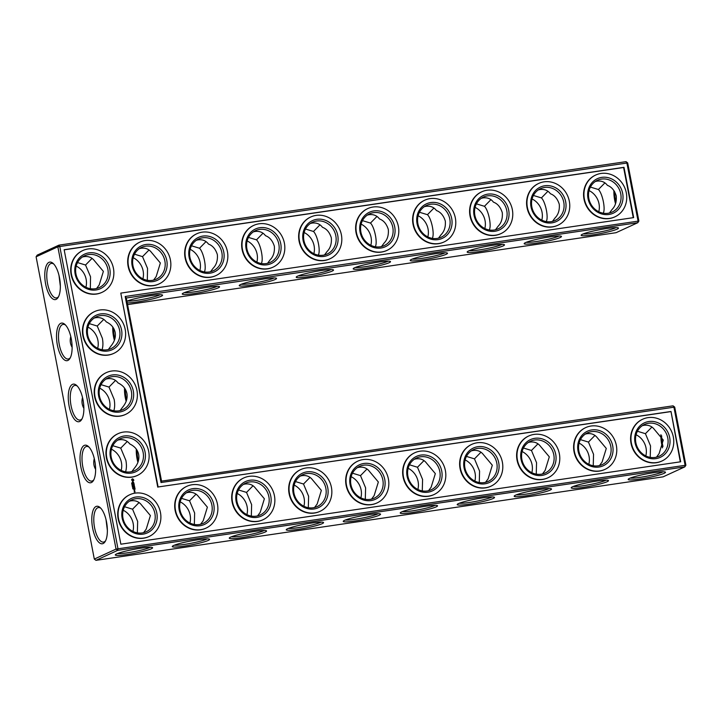 <?xml version="1.0" encoding="UTF-8"?>
<svg xmlns="http://www.w3.org/2000/svg" width="722" height="722" viewBox="0 0 722 722"><rect width="100%" height="100%" fill="white"/><g stroke="black" fill="none" stroke-linecap="round" stroke-linejoin="round"><path stroke-width="1.08" d="M598.791 211.754A17.499 16.028 65.3 0 0 589.062 190.581M604.919 182.874L598.412 189.516L590.406 187.079M598.412 189.516C602.464 193.397 605.767 209.245 603.204 213.189M609.449 212.999L612.066 209.479C615.324 206.176 616.714 201.646 616.254 195.888C614.539 190.4 611.597 186.899 607.428 185.374C604.874 181.989 601.408 180.581 597.031 181.132L595.316 181.502M616.019 227.601A17.499 1.823 -10.9 0 1 599.865 232.006A17.499 1.823 -10.9 0 1 583.232 233.919M613.908 190.536A17.454 6.778 -98.4 0 0 615.523 203.676M552.465 221.383L555.083 217.873C558.332 214.569 559.731 210.039 559.27 204.272C557.546 198.794 554.604 195.292 550.444 193.767C547.89 190.382 544.424 188.965 540.038 189.525L538.332 189.886M547.935 191.258L541.428 197.909C545.48 201.79 548.783 217.638 546.22 221.582M626.037 161.656L626.867 162.874L638.058 220.986L637.797 222.701L638.88 221.031L627.689 162.919L626.037 161.656L58.915 245.146L37.183 255.128L36.1 256.797L94.311 559.081L95.963 560.344L117.695 550.354L684.817 466.872L685.9 465.203L674.709 407.091L673.057 405.827L161.557 481.123L126.287 297.996L637.797 222.701L616.065 232.692L127.559 304.603M95.963 560.344L663.085 476.854L684.817 466.872L685.079 465.148L673.888 407.037L673.057 405.827M87.94 327.12A17.499 16.028 -114.7 0 1 97.903 340.351A17.499 16.028 -114.7 0 1 97.678 348.293M99.699 388.165A17.499 16.028 -114.7 0 1 109.654 401.396A17.499 16.028 -114.7 0 1 109.428 409.338M111.45 449.21A17.499 16.028 -114.7 0 1 121.413 462.441A17.499 16.028 -114.7 0 1 121.188 470.374M180.193 501.862A17.499 16.028 -114.7 0 1 190.148 515.093A17.499 16.028 -114.7 0 1 189.922 523.035M237.177 493.469A17.499 16.028 -114.7 0 1 247.132 506.7A17.499 16.028 -114.7 0 1 246.915 514.642M465.121 459.914A17.499 16.028 -114.7 0 1 475.076 473.145A17.499 16.028 -114.7 0 1 474.85 481.087M522.105 451.53A17.499 16.028 -114.7 0 1 532.069 464.76A17.499 16.028 -114.7 0 1 531.843 472.702M636.082 434.752A17.499 16.028 -114.7 0 1 646.037 447.983A17.499 16.028 -114.7 0 1 645.811 455.925M579.098 443.137A17.499 16.028 -114.7 0 1 589.053 456.367A17.499 16.028 -114.7 0 1 588.827 464.309M408.138 468.307A17.499 16.028 -114.7 0 1 418.092 481.538A17.499 16.028 -114.7 0 1 417.867 489.48M123.209 510.246A17.499 16.028 -114.7 0 1 133.164 523.477A17.499 16.028 -114.7 0 1 132.938 531.419M294.17 485.085A17.499 16.028 -114.7 0 1 304.124 498.315A17.499 16.028 -114.7 0 1 303.899 506.257M351.154 476.691A17.499 16.028 -114.7 0 1 361.108 489.922A17.499 16.028 -114.7 0 1 360.883 497.864M541.807 220.138A17.499 16.028 65.3 0 0 532.078 198.965M142.902 278.863A17.499 16.028 65.3 0 0 133.173 257.691M199.895 270.47A17.499 16.028 65.3 0 0 190.157 249.298M484.823 228.531A17.499 16.028 65.3 0 0 475.085 207.358M85.918 287.248A17.499 16.028 65.3 0 0 76.189 266.075M427.83 236.915A17.499 16.028 65.3 0 0 418.101 215.743M313.862 253.693A17.499 16.028 65.3 0 0 304.133 232.52M256.879 262.086A17.499 16.028 65.3 0 0 247.15 240.913M370.846 245.309A17.499 16.028 65.3 0 0 361.117 224.136M608.086 213.261A17.499 16.028 65.3 0 0 612.103 212.069A17.499 16.028 65.3 0 0 619.35 189.48A17.499 16.028 65.3 0 0 597.482 180.265A17.499 16.028 65.3 0 0 589.405 200.734A17.499 16.028 65.3 0 0 608.086 213.261M606.742 228.495A18.998 1.976 -10.9 0 1 618.321 227.908A18.998 1.976 -10.9 0 1 600.181 233.63A18.998 1.976 -10.9 0 1 581.21 235.056A18.998 1.976 -10.9 0 1 606.742 228.495M614.639 191.637A18.953 7.355 -98.4 0 0 615.965 202.304M551.094 221.654A17.499 16.028 65.3 0 0 555.119 220.463A17.499 16.028 65.3 0 0 562.366 197.864A17.499 16.028 65.3 0 0 540.498 188.659A17.499 16.028 65.3 0 0 532.412 209.118A17.499 16.028 65.3 0 0 551.094 221.654M541.428 197.909L533.414 195.463M559.027 235.995A17.499 1.823 -10.9 0 1 542.881 240.399A17.499 1.823 -10.9 0 1 526.248 242.303M378.797 262.05A18.998 1.976 -10.9 0 1 390.376 261.463A18.998 1.976 -10.9 0 1 372.236 267.185A18.998 1.976 -10.9 0 1 353.266 268.611A18.998 1.976 -10.9 0 1 378.797 262.05M321.813 270.443A18.998 1.976 -10.9 0 1 333.393 269.857A18.998 1.976 -10.9 0 1 315.252 275.569A18.998 1.976 -10.9 0 1 296.282 277.004A18.998 1.976 -10.9 0 1 321.813 270.443M264.83 278.827A18.998 1.976 -10.9 0 1 276.409 278.241A18.998 1.976 -10.9 0 1 258.259 283.963A18.998 1.976 -10.9 0 1 239.298 285.389A18.998 1.976 -10.9 0 1 264.83 278.827M207.846 287.221A18.998 1.976 -10.9 0 1 219.416 286.634A18.998 1.976 -10.9 0 1 201.276 292.347A18.998 1.976 -10.9 0 1 182.305 293.782A18.998 1.976 -10.9 0 1 207.846 287.221M126.91 301.209A18.998 1.976 -10.9 0 1 150.853 295.605A18.998 1.976 -10.9 0 1 162.432 295.018A18.998 1.976 -10.9 0 1 149.337 299.693A18.998 1.976 -10.9 0 1 127.225 302.879M549.758 236.888A18.998 1.976 -10.9 0 1 561.337 236.302A18.998 1.976 -10.9 0 1 543.188 242.014A18.998 1.976 -10.9 0 1 524.226 243.449A18.998 1.976 -10.9 0 1 549.758 236.888M492.774 245.272A18.998 1.976 -10.9 0 1 504.353 244.686A18.998 1.976 -10.9 0 1 486.204 250.408A18.998 1.976 -10.9 0 1 467.233 251.834A18.998 1.976 -10.9 0 1 492.774 245.272M435.79 253.666A18.998 1.976 -10.9 0 1 447.36 253.079A18.998 1.976 -10.9 0 1 429.22 258.792A18.998 1.976 -10.9 0 1 410.249 260.227A18.998 1.976 -10.9 0 1 435.79 253.666M114.843 338.925A18.998 7.373 81.6 0 1 113.498 328.104M126.603 399.961A18.998 7.373 81.6 0 1 125.249 389.14M138.353 461.006A18.998 7.373 81.6 0 1 137.009 450.185M662.986 446.476A18.953 7.355 81.6 0 1 661.659 435.799M140.889 548.169A18.998 1.976 -10.9 0 1 152.468 547.583A18.998 1.976 -10.9 0 1 134.328 553.296A18.998 1.976 -10.9 0 1 115.358 554.722A18.998 1.976 -10.9 0 1 140.889 548.169M197.873 539.776A18.998 1.976 -10.9 0 1 209.452 539.19A18.998 1.976 -10.9 0 1 191.312 544.911A18.998 1.976 -10.9 0 1 172.341 546.337A18.998 1.976 -10.9 0 1 197.873 539.776M254.866 531.392A18.998 1.976 -10.9 0 1 266.436 530.805A18.998 1.976 -10.9 0 1 248.296 536.518A18.998 1.976 -10.9 0 1 229.325 537.944A18.998 1.976 -10.9 0 1 254.866 531.392M311.85 522.999A18.998 1.976 -10.9 0 1 323.429 522.412A18.998 1.976 -10.9 0 1 305.28 528.134A18.998 1.976 -10.9 0 1 286.318 529.56A18.998 1.976 -10.9 0 1 311.85 522.999M368.834 514.615A18.998 1.976 -10.9 0 1 380.413 514.028A18.998 1.976 -10.9 0 1 362.273 519.741A18.998 1.976 -10.9 0 1 343.302 521.167A18.998 1.976 -10.9 0 1 368.834 514.615M425.818 506.221A18.998 1.976 -10.9 0 1 437.397 505.635A18.998 1.976 -10.9 0 1 419.256 511.356A18.998 1.976 -10.9 0 1 400.286 512.782A18.998 1.976 -10.9 0 1 425.818 506.221M482.801 497.837A18.998 1.976 -10.9 0 1 494.38 497.25A18.998 1.976 -10.9 0 1 476.24 502.963A18.998 1.976 -10.9 0 1 457.27 504.389A18.998 1.976 -10.9 0 1 482.801 497.837M539.794 489.444A18.998 1.976 -10.9 0 1 551.364 488.857A18.998 1.976 -10.9 0 1 533.224 494.579A18.998 1.976 -10.9 0 1 514.254 496.005A18.998 1.976 -10.9 0 1 539.794 489.444M596.778 481.06A18.998 1.976 -10.9 0 1 608.357 480.473A18.998 1.976 -10.9 0 1 590.208 486.186A18.998 1.976 -10.9 0 1 571.246 487.612A18.998 1.976 -10.9 0 1 596.778 481.06M653.762 472.666A18.998 1.976 -10.9 0 1 665.341 472.08A18.998 1.976 -10.9 0 1 647.201 477.802A18.998 1.976 -10.9 0 1 628.23 479.227A18.998 1.976 -10.9 0 1 653.762 472.666M36.1 256.797L57.832 246.807L116.043 549.09L94.311 559.081M59.484 277.681A18.953 7.355 -98.4 0 0 53.121 263.404A18.953 7.355 -98.4 0 0 45.278 281.932A18.953 7.355 -98.4 0 0 58.13 297.41A18.953 7.355 -98.4 0 0 59.484 277.681M71.252 338.708A18.998 7.373 81.6 0 1 69.899 358.5A18.998 7.373 81.6 0 1 57.02 342.977A18.998 7.373 81.6 0 1 64.881 324.404A18.998 7.373 81.6 0 1 71.252 338.708M83.012 399.753A18.998 7.373 81.6 0 1 81.658 419.536A18.998 7.373 81.6 0 1 68.77 404.022A18.998 7.373 81.6 0 1 76.64 385.44A18.998 7.373 81.6 0 1 83.012 399.753M94.763 460.798A18.998 7.373 81.6 0 1 93.409 480.581A18.998 7.373 81.6 0 1 80.53 465.058A18.998 7.373 81.6 0 1 88.391 446.485A18.998 7.373 81.6 0 1 94.763 460.798M106.504 521.844A18.953 7.355 81.6 0 1 105.15 541.581A18.953 7.355 81.6 0 1 92.299 526.103A18.953 7.355 81.6 0 1 100.141 507.575A18.953 7.355 81.6 0 1 106.504 521.844M102.073 349.728C103.093 346.533 103.192 342.724 102.371 338.293L97.244 326.037L89.284 323.618M70.774 336.497C69.736 340.396 70.178 343.997 72.119 347.318M113.823 410.773C114.843 407.578 114.942 403.769 114.13 399.338L109.004 387.082L101.044 384.664M82.525 397.533C81.487 401.432 81.938 405.042 83.878 408.354M125.583 471.818C126.603 468.623 126.702 464.806 125.881 460.383L120.755 448.118L112.794 445.709M94.284 458.578C93.246 462.477 93.689 466.087 95.629 469.399M194.344 524.47L194.642 513.026L189.543 500.797L181.538 498.361M251.328 516.086L251.626 504.642L246.536 492.413L238.522 489.967M479.273 482.531L479.57 471.078L474.48 458.858L466.466 456.412M536.256 474.137L536.554 462.694L531.464 450.465L523.45 448.028M650.224 457.36L650.531 445.916L645.432 433.687L637.427 431.251M593.24 465.753L593.547 454.3L588.448 442.081L580.434 439.635M422.28 490.915L422.587 479.471L417.487 467.242L409.482 464.806M137.351 532.863L137.658 521.419L132.559 509.191L124.554 506.745M107.361 530.363L106.035 519.696M308.312 507.692L308.61 496.249L303.52 484.02L295.506 481.583M365.296 499.308L365.603 487.855L360.504 475.636L352.498 473.19M149.03 249.983L142.523 256.635L134.518 254.189M142.523 256.635L147.532 268.385L147.324 280.298M206.023 241.59L199.516 248.242L191.501 245.805M199.516 248.242C203.559 252.122 206.862 267.97 204.308 271.914M490.951 199.651L484.444 206.293L476.43 203.857M484.444 206.293C488.487 210.174 491.79 226.031 489.236 229.966M59.014 275.524L60.341 286.201M92.046 258.368L85.539 265.019L77.534 262.582M85.539 265.019L90.539 276.77L90.331 288.692M433.958 208.035L427.46 214.687L419.446 212.25M427.46 214.687C431.503 218.567 434.806 234.415 432.252 238.359M319.99 224.813L313.483 231.464L305.478 229.027M313.483 231.464C317.536 235.345 320.839 251.193 318.276 255.137M263.007 233.206L256.5 239.848L248.485 237.412M256.5 239.848C260.543 243.729 263.855 259.586 261.292 263.521M376.974 216.429L370.467 223.071L362.462 220.634M370.467 223.071C374.519 226.952 377.823 242.809 375.269 246.743M608.917 214.479A18.998 17.4 65.3 0 0 618.555 184.435A18.998 17.4 65.3 0 0 588.547 188.848A18.998 17.4 65.3 0 0 608.917 214.479M495.482 229.776L498.099 226.257C501.348 222.954 502.747 218.423 502.286 212.665C500.563 207.178 497.62 203.676 493.451 202.151C490.906 198.767 487.431 197.359 483.054 197.909L481.348 198.279M551.924 222.863A18.998 17.4 65.3 0 0 561.572 192.819A18.998 17.4 65.3 0 0 531.563 197.241A18.998 17.4 65.3 0 0 551.924 222.863M685.9 465.203L116.043 549.09L117.695 550.354L117.957 548.639L59.745 246.355L58.915 245.146L57.832 246.807L627.689 162.919M126.287 297.996L125.186 296.48L638.88 221.031M388.075 261.156A17.499 1.823 -10.9 0 1 371.92 265.561A17.499 1.823 -10.9 0 1 355.296 267.474M331.082 269.55A17.499 1.823 -10.9 0 1 314.936 273.954A17.499 1.823 -10.9 0 1 298.303 275.858M274.098 277.934A17.499 1.823 -10.9 0 1 257.953 282.338A17.499 1.823 -10.9 0 1 241.319 284.251M217.114 286.327A17.499 1.823 -10.9 0 1 200.969 290.731A17.499 1.823 -10.9 0 1 184.336 292.636M160.131 294.711A17.499 1.823 -10.9 0 1 143.976 299.116A17.499 1.823 -10.9 0 1 127.352 301.029M502.043 244.379A17.499 1.823 -10.9 0 1 485.897 248.783A17.499 1.823 -10.9 0 1 469.264 250.696M445.059 252.772A17.499 1.823 -10.9 0 1 428.904 257.176A17.499 1.823 -10.9 0 1 412.28 259.081M161.557 481.123L161.015 482.54L125.186 296.48M114.401 340.27A17.499 6.796 81.6 0 1 112.776 327.021M126.16 401.315A17.499 6.796 81.6 0 1 124.527 388.057M137.911 462.36A17.499 6.796 81.6 0 1 136.287 449.102M674.709 407.091L161.015 482.54M662.543 447.848A17.454 6.778 81.6 0 1 660.928 434.707M150.167 547.276A17.499 1.823 -10.9 0 1 134.012 551.68A17.499 1.823 -10.9 0 1 117.379 553.584M207.151 538.883A17.499 1.823 -10.9 0 1 190.996 543.287A17.499 1.823 -10.9 0 1 174.372 545.191M264.135 530.499A17.499 1.823 -10.9 0 1 247.989 534.903A17.499 1.823 -10.9 0 1 231.356 536.807M321.119 522.105A17.499 1.823 -10.9 0 1 304.973 526.509A17.499 1.823 -10.9 0 1 288.34 528.414M378.102 513.721A17.499 1.823 -10.9 0 1 361.957 518.125A17.499 1.823 -10.9 0 1 345.324 520.03M435.095 505.328A17.499 1.823 -10.9 0 1 418.94 509.732A17.499 1.823 -10.9 0 1 402.307 511.636M492.079 496.944A17.499 1.823 -10.9 0 1 475.924 501.348A17.499 1.823 -10.9 0 1 459.3 503.252M549.063 488.55A17.499 1.823 -10.9 0 1 532.917 492.955A17.499 1.823 -10.9 0 1 516.284 494.859M606.047 480.166A17.499 1.823 -10.9 0 1 589.901 484.57A17.499 1.823 -10.9 0 1 573.268 486.475M663.031 471.773A17.499 1.823 -10.9 0 1 646.885 476.177A17.499 1.823 -10.9 0 1 630.252 478.081M53.798 264.072A17.454 6.778 -98.4 0 0 51.388 263.395A17.454 6.778 -98.4 0 0 47.228 281.643A17.454 6.778 -98.4 0 0 56.469 297.924A17.454 6.778 -98.4 0 0 58.581 296.58M70.35 357.661A17.499 6.796 81.6 0 1 68.229 359.014A17.499 6.796 81.6 0 1 58.96 342.688A17.499 6.796 81.6 0 1 63.139 324.386A17.499 6.796 81.6 0 1 65.558 325.071M82.109 418.706A17.499 6.796 81.6 0 1 79.989 420.06A17.499 6.796 81.6 0 1 70.72 403.733A17.499 6.796 81.6 0 1 74.889 385.431A17.499 6.796 81.6 0 1 77.308 386.108M93.86 479.751A17.499 6.796 81.6 0 1 91.739 481.096A17.499 6.796 81.6 0 1 82.47 464.778A17.499 6.796 81.6 0 1 86.649 446.467A17.499 6.796 81.6 0 1 89.068 447.153M105.602 540.751A17.454 6.778 81.6 0 1 103.49 542.096A17.454 6.778 81.6 0 1 94.248 525.815A17.454 6.778 81.6 0 1 98.409 507.566A17.454 6.778 81.6 0 1 100.818 508.243M108.336 349.538L110.935 346.055C114.554 341.677 115.962 337.129 115.159 332.418C114.157 327.752 111.197 324.241 106.287 321.886C103.733 318.528 100.268 317.12 95.909 317.68L94.203 318.041M103.76 319.386L97.244 326.037M120.087 410.583L122.695 407.1C126.305 402.723 127.713 398.174 126.91 393.463C125.908 388.797 122.948 385.286 118.038 382.922C115.484 379.564 112.027 378.166 107.668 378.716L105.954 379.086M115.52 380.422L109.004 387.082M96.577 288.493L99.194 284.982L103.381 271.391L94.555 260.877C92.001 257.492 88.535 256.075 84.158 256.635L82.443 256.996M131.846 471.619L134.445 468.136C138.064 463.759 139.472 459.219 138.669 454.508C137.667 449.842 134.707 446.331 129.798 443.967C127.243 440.61 123.778 439.211 119.419 439.761L117.713 440.122M127.271 441.467L120.755 448.118M143.597 532.665L146.214 529.145L150.402 515.553L141.575 505.048C139.021 501.664 135.555 500.247 131.178 500.806L129.464 501.167M132.559 509.191L139.066 502.539M186.447 492.774L188.162 492.413C192.539 491.863 196.005 493.27 198.559 496.655L207.385 507.169L203.198 520.761L200.581 524.28M189.543 500.797L196.05 494.146M243.431 484.39L245.146 484.029C249.523 483.469 252.989 484.886 255.543 488.271L264.378 498.776L260.191 512.367L257.573 515.887M246.536 492.413L253.043 485.762M471.376 450.835L473.091 450.474C477.468 449.914 480.933 451.331 483.487 454.716L492.314 465.221L488.135 478.812L485.518 482.332M474.48 458.858L480.978 452.207M414.392 459.219L416.107 458.858C420.484 458.308 423.949 459.715 426.503 463.1L435.33 473.614L431.142 487.206L428.525 490.716M417.487 467.242L423.995 460.591M528.369 442.442L530.074 442.081C534.451 441.53 537.917 442.938 540.471 446.322L549.307 456.836L545.119 470.428L542.502 473.939M531.464 450.465L537.971 443.813M642.336 425.664L644.042 425.303C648.428 424.753 651.894 426.16 654.448 429.545L663.274 440.059L659.087 453.651L656.469 457.161M645.432 433.687L651.939 427.036M585.352 434.057L587.058 433.696C591.444 433.137 594.91 434.554 597.464 437.938L606.29 448.443L602.103 462.035L599.486 465.555M588.448 442.081L594.955 435.429M357.408 467.612L359.114 467.251C363.5 466.692 366.966 468.109 369.52 471.493L378.346 481.998L374.158 495.59L371.541 499.11M360.504 475.636L367.011 468.984M300.424 475.997L302.13 475.636C306.507 475.085 309.982 476.493 312.536 479.877L321.362 490.391L317.175 503.983L314.557 507.503M303.52 484.02L310.027 477.368M153.569 280.109L156.178 276.589L160.365 262.998L151.539 252.483C148.985 249.099 145.519 247.691 141.142 248.251L139.427 248.612M210.553 271.716L213.17 268.205C216.419 264.902 217.818 260.371 217.358 254.613C215.634 249.126 212.692 245.624 208.523 244.099C205.969 240.715 202.503 239.298 198.126 239.857L196.411 240.218M438.498 238.161L441.115 234.65C444.364 231.347 445.763 226.816 445.303 221.049C443.579 215.571 440.637 212.069 436.467 210.544C433.913 207.16 430.447 205.743 426.07 206.302L424.355 206.663M381.505 246.554L384.122 243.034C387.38 239.731 388.77 235.201 388.31 229.443C386.595 223.955 383.653 220.454 379.483 218.928C376.929 215.544 373.464 214.136 369.086 214.687L367.372 215.057M324.521 254.938L327.138 251.427C330.387 248.124 331.786 243.594 331.326 237.827C329.611 232.349 326.669 228.847 322.499 227.322C319.945 223.937 316.48 222.52 312.094 223.08L310.388 223.441M267.537 263.331L270.154 259.812C273.403 256.509 274.802 251.978 274.342 246.22C272.618 240.733 269.676 237.231 265.515 235.706C262.961 232.322 259.496 230.914 255.11 231.464L253.404 231.834M609.666 218.387A23.005 21.064 65.3 0 0 614.945 216.817A23.005 21.064 65.3 0 0 624.476 187.124A23.005 21.064 65.3 0 0 595.731 175.022A23.005 21.064 65.3 0 0 585.109 201.916A23.005 21.064 65.3 0 0 609.666 218.387M494.11 230.038A17.499 16.028 65.3 0 0 498.126 228.847A17.499 16.028 65.3 0 0 505.382 206.257A17.499 16.028 65.3 0 0 483.514 197.043A17.499 16.028 65.3 0 0 475.428 217.512A17.499 16.028 65.3 0 0 494.11 230.038M552.682 226.771A23.005 21.064 65.3 0 0 557.962 225.21A23.005 21.064 65.3 0 0 567.492 195.509A23.005 21.064 65.3 0 0 538.747 183.406A23.005 21.064 65.3 0 0 528.125 210.301A23.005 21.064 65.3 0 0 552.682 226.771M64.15 249.722L623.979 167.314L633.663 217.611L120.791 293.114L158.118 486.98L670.991 411.486L680.684 461.782L120.854 544.198L64.15 249.722M119.626 330.36A17.499 16.028 -114.7 0 1 110.98 348.618A17.499 16.028 -114.7 0 1 89.113 339.403A17.499 16.028 -114.7 0 1 96.369 316.814A17.499 16.028 -114.7 0 1 119.626 330.36M131.386 391.405A17.499 16.028 -114.7 0 1 122.74 409.654A17.499 16.028 -114.7 0 1 100.872 400.448A17.499 16.028 -114.7 0 1 108.119 377.85A17.499 16.028 -114.7 0 1 131.386 391.405M95.214 288.764A17.499 16.028 65.3 0 0 99.23 287.573A17.499 16.028 65.3 0 0 106.477 264.974A17.499 16.028 65.3 0 0 84.609 255.768A17.499 16.028 65.3 0 0 76.532 276.228A17.499 16.028 65.3 0 0 95.214 288.764M143.136 452.45A17.499 16.028 -114.7 0 1 134.491 470.699A17.499 16.028 -114.7 0 1 112.623 461.493A17.499 16.028 -114.7 0 1 119.879 438.895A17.499 16.028 -114.7 0 1 143.136 452.45M154.896 513.495A17.499 16.028 -114.7 0 1 146.25 531.744A17.499 16.028 -114.7 0 1 124.383 522.529A17.499 16.028 -114.7 0 1 131.63 499.94A17.499 16.028 -114.7 0 1 154.896 513.495M211.88 505.102A17.499 16.028 -114.7 0 1 203.234 523.351A17.499 16.028 -114.7 0 1 181.366 514.145A17.499 16.028 -114.7 0 1 188.613 491.547A17.499 16.028 -114.7 0 1 211.88 505.102M268.864 496.718A17.499 16.028 -114.7 0 1 260.218 514.966A17.499 16.028 -114.7 0 1 238.35 505.752A17.499 16.028 -114.7 0 1 245.606 483.162A17.499 16.028 -114.7 0 1 268.864 496.718M325.857 488.325A17.499 16.028 -114.7 0 1 317.202 506.573A17.499 16.028 -114.7 0 1 295.334 497.368A17.499 16.028 -114.7 0 1 302.59 474.769A17.499 16.028 -114.7 0 1 325.857 488.325M553.792 454.77A17.499 16.028 -114.7 0 1 545.146 473.018A17.499 16.028 -114.7 0 1 523.279 463.813A17.499 16.028 -114.7 0 1 530.535 441.214A17.499 16.028 -114.7 0 1 553.792 454.77M496.808 463.163A17.499 16.028 -114.7 0 1 488.162 481.412A17.499 16.028 -114.7 0 1 466.295 472.197A17.499 16.028 -114.7 0 1 473.542 449.607A17.499 16.028 -114.7 0 1 496.808 463.163M439.824 471.547A17.499 16.028 -114.7 0 1 431.178 489.796A17.499 16.028 -114.7 0 1 409.311 480.59A17.499 16.028 -114.7 0 1 416.558 457.992A17.499 16.028 -114.7 0 1 439.824 471.547M610.785 446.377A17.499 16.028 -114.7 0 1 602.139 464.634A17.499 16.028 -114.7 0 1 580.262 455.42A17.499 16.028 -114.7 0 1 587.518 432.83A17.499 16.028 -114.7 0 1 610.785 446.377M667.769 437.992A17.499 16.028 -114.7 0 1 659.123 456.241A17.499 16.028 -114.7 0 1 637.255 447.035A17.499 16.028 -114.7 0 1 644.502 424.437A17.499 16.028 -114.7 0 1 667.769 437.992M382.84 479.94A17.499 16.028 -114.7 0 1 374.195 498.189A17.499 16.028 -114.7 0 1 352.318 488.974A17.499 16.028 -114.7 0 1 359.574 466.385A17.499 16.028 -114.7 0 1 382.84 479.94M152.198 280.371A17.499 16.028 65.3 0 0 156.214 279.179A17.499 16.028 65.3 0 0 163.47 256.59A17.499 16.028 65.3 0 0 141.593 247.384A17.499 16.028 65.3 0 0 133.516 267.844A17.499 16.028 65.3 0 0 152.198 280.371M209.181 271.986A17.499 16.028 65.3 0 0 213.198 270.795A17.499 16.028 65.3 0 0 220.454 248.197A17.499 16.028 65.3 0 0 198.586 238.991A17.499 16.028 65.3 0 0 190.5 259.451A17.499 16.028 65.3 0 0 209.181 271.986M266.165 263.593A17.499 16.028 65.3 0 0 270.19 262.402A17.499 16.028 65.3 0 0 277.438 239.812A17.499 16.028 65.3 0 0 255.57 230.607A17.499 16.028 65.3 0 0 247.484 251.066A17.499 16.028 65.3 0 0 266.165 263.593M437.126 238.431A17.499 16.028 65.3 0 0 441.142 237.24A17.499 16.028 65.3 0 0 448.398 214.642A17.499 16.028 65.3 0 0 426.522 205.436A17.499 16.028 65.3 0 0 418.444 225.896A17.499 16.028 65.3 0 0 437.126 238.431M380.142 246.816A17.499 16.028 65.3 0 0 384.158 245.624A17.499 16.028 65.3 0 0 391.405 223.035A17.499 16.028 65.3 0 0 369.538 213.829A17.499 16.028 65.3 0 0 361.46 234.289A17.499 16.028 65.3 0 0 380.142 246.816M323.158 255.209A17.499 16.028 65.3 0 0 327.174 254.018A17.499 16.028 65.3 0 0 334.421 231.419A17.499 16.028 65.3 0 0 312.554 222.214A17.499 16.028 65.3 0 0 304.476 242.673A17.499 16.028 65.3 0 0 323.158 255.209M614.765 216.898A23.005 21.064 -114.7 0 1 614.584 216.988A23.005 21.064 -114.7 0 1 609.305 218.549A23.005 21.064 -114.7 0 1 584.748 202.079A23.005 21.064 -114.7 0 1 595.37 175.184A23.005 21.064 -114.7 0 1 595.551 175.103M494.94 231.257A18.998 17.4 65.3 0 0 504.588 201.212A18.998 17.4 65.3 0 0 474.58 205.626A18.998 17.4 65.3 0 0 494.94 231.257M557.781 225.291A23.005 21.064 -114.7 0 1 557.592 225.372A23.005 21.064 -114.7 0 1 552.312 226.943A23.005 21.064 -114.7 0 1 527.764 210.472A23.005 21.064 -114.7 0 1 538.386 183.578A23.005 21.064 -114.7 0 1 538.567 183.496M64.168 249.839L623.609 167.486L633.275 217.674M670.991 411.486L680.295 461.836M158.118 486.98L670.63 411.648M120.791 293.114L157.757 487.151M121.549 329.909A18.998 17.4 -114.7 0 1 98.652 349.809A18.998 17.4 -114.7 0 1 92.47 317.662A18.998 17.4 -114.7 0 1 121.549 329.909M133.299 390.954A18.998 17.4 -114.7 0 1 110.412 410.845A18.998 17.4 -114.7 0 1 104.221 378.707A18.998 17.4 -114.7 0 1 133.299 390.954M96.044 289.973A18.998 17.4 65.3 0 0 105.683 259.929A18.998 17.4 65.3 0 0 75.675 264.351A18.998 17.4 65.3 0 0 96.044 289.973M145.059 451.999A18.998 17.4 -114.7 0 1 122.162 471.89A18.998 17.4 -114.7 0 1 115.971 439.752A18.998 17.4 -114.7 0 1 145.059 451.999M156.809 513.035A18.998 17.4 -114.7 0 1 133.922 532.935A18.998 17.4 -114.7 0 1 127.731 500.797A18.998 17.4 -114.7 0 1 156.809 513.035M213.793 504.651A18.998 17.4 -114.7 0 1 190.906 524.542A18.998 17.4 -114.7 0 1 184.715 492.404A18.998 17.4 -114.7 0 1 213.793 504.651M270.786 496.258A18.998 17.4 -114.7 0 1 247.89 516.158A18.998 17.4 -114.7 0 1 241.699 484.011A18.998 17.4 -114.7 0 1 270.786 496.258M327.77 487.873A18.998 17.4 -114.7 0 1 304.874 507.765A18.998 17.4 -114.7 0 1 298.691 475.627A18.998 17.4 -114.7 0 1 327.77 487.873M555.714 454.318A18.998 17.4 -114.7 0 1 532.818 474.21A18.998 17.4 -114.7 0 1 526.636 442.072A18.998 17.4 -114.7 0 1 555.714 454.318M498.721 462.703A18.998 17.4 -114.7 0 1 475.834 482.603A18.998 17.4 -114.7 0 1 469.643 450.456A18.998 17.4 -114.7 0 1 498.721 462.703M441.738 471.096A18.998 17.4 -114.7 0 1 418.85 490.987A18.998 17.4 -114.7 0 1 412.659 458.849A18.998 17.4 -114.7 0 1 441.738 471.096M612.698 445.925A18.998 17.4 -114.7 0 1 589.811 465.825A18.998 17.4 -114.7 0 1 583.62 433.678A18.998 17.4 -114.7 0 1 612.698 445.925M669.682 437.541A18.998 17.4 -114.7 0 1 646.795 457.432A18.998 17.4 -114.7 0 1 640.604 425.294A18.998 17.4 -114.7 0 1 669.682 437.541M384.754 479.48A18.998 17.4 -114.7 0 1 361.866 499.38A18.998 17.4 -114.7 0 1 355.675 467.233A18.998 17.4 -114.7 0 1 384.754 479.48M153.028 281.589A18.998 17.4 65.3 0 0 162.667 251.545A18.998 17.4 65.3 0 0 132.667 255.958A18.998 17.4 65.3 0 0 153.028 281.589M210.012 273.196A18.998 17.4 65.3 0 0 219.659 243.152A18.998 17.4 65.3 0 0 189.651 247.574A18.998 17.4 65.3 0 0 210.012 273.196M266.996 264.812A18.998 17.4 65.3 0 0 276.643 234.767A18.998 17.4 65.3 0 0 246.635 239.181A18.998 17.4 65.3 0 0 266.996 264.812M437.956 239.641A18.998 17.4 65.3 0 0 447.595 209.597A18.998 17.4 65.3 0 0 417.596 214.019A18.998 17.4 65.3 0 0 437.956 239.641M380.972 248.034A18.998 17.4 65.3 0 0 390.611 217.99A18.998 17.4 65.3 0 0 360.603 222.403A18.998 17.4 65.3 0 0 380.972 248.034M323.988 256.418A18.998 17.4 65.3 0 0 333.627 226.374A18.998 17.4 65.3 0 0 303.619 230.796A18.998 17.4 65.3 0 0 323.988 256.418M148.912 536.572A23.005 21.064 -114.7 0 1 148.732 536.654A23.005 21.064 -114.7 0 1 119.987 524.551A23.005 21.064 -114.7 0 1 129.518 494.859A23.005 21.064 -114.7 0 1 129.698 494.778M134.897 491.393L135.005 491.971L134.175 492.025L134.527 491.474M134.77 490.734L134.797 491.33L134.184 490.843M134.743 490.599L134.066 490.094L134.743 490.599M132.758 488.776L133.399 489.056L132.758 488.776M134.96 488.415L135.05 489.245L134.833 488.514L134.463 489.182L133.859 488.659L133.94 489.408L133.76 488.523L134.96 488.415L133.741 488.55M132.704 488.514L133.281 488.433L132.704 488.514M134.788 487.892L133.66 488.081M132.451 487.296L132.956 487.052L132.704 487.503M134.653 486.827L134.743 487.657L134.527 486.917L134.157 487.585L133.408 487.007L134.572 486.763L133.444 486.953M132.884 486.366L132.225 486.014L132.812 486.411L132.316 486.511M134.337 485.383L133.696 485.951L134.518 486.457L133.408 486.619L134.229 486.348L133.489 485.987L134.048 485.437L133.11 485.5L134.283 485.247L133.606 485.996L134.518 486.312M132.135 485.301L132.586 484.823L132.099 485.256M134.057 484.083L134.229 484.976L134.012 484.245L133.642 484.913L133.038 484.39L133.029 485.076L132.938 484.254L134.057 484.083L132.92 484.281M132.343 483.893L131.9 484.354L132.343 483.893M133.832 483.307L134.021 483.884L132.74 483.541L133.832 483.307L132.776 483.487M131.765 483.171L132.018 482.711L131.648 483.144M133.137 481.8L133.696 482.675L133.263 481.935L132.776 482.874L132.577 481.953L133.019 482.684L133.137 481.8M133.435 479.381L133.841 480.311L132.523 481.222L131.566 479.76L132.469 478.821L133.435 479.381L132.189 478.912M205.896 528.179A23.005 21.064 -114.7 0 1 205.716 528.269A23.005 21.064 -114.7 0 1 176.971 516.167A23.005 21.064 -114.7 0 1 186.502 486.466A23.005 21.064 -114.7 0 1 186.682 486.384M262.88 519.795A23.005 21.064 -114.7 0 1 262.7 519.876A23.005 21.064 -114.7 0 1 233.955 507.774A23.005 21.064 -114.7 0 1 243.485 478.081A23.005 21.064 -114.7 0 1 243.675 478M137.153 475.527A23.005 21.064 -114.7 0 1 136.972 475.618A23.005 21.064 -114.7 0 1 108.228 463.506A23.005 21.064 -114.7 0 1 117.758 433.814A23.005 21.064 -114.7 0 1 117.948 433.732M319.864 511.402A23.005 21.064 -114.7 0 1 319.684 511.492A23.005 21.064 -114.7 0 1 290.939 499.389A23.005 21.064 -114.7 0 1 300.469 469.688A23.005 21.064 -114.7 0 1 300.659 469.607M376.857 503.017A23.005 21.064 -114.7 0 1 376.667 503.099A23.005 21.064 -114.7 0 1 347.932 490.996A23.005 21.064 -114.7 0 1 357.462 461.304A23.005 21.064 -114.7 0 1 357.643 461.223M125.402 414.482A23.005 21.064 -114.7 0 1 125.222 414.572A23.005 21.064 -114.7 0 1 96.477 402.47A23.005 21.064 -114.7 0 1 106.008 372.769A23.005 21.064 -114.7 0 1 106.188 372.687M113.643 353.446A23.005 21.064 -114.7 0 1 113.462 353.527A23.005 21.064 -114.7 0 1 84.718 341.425A23.005 21.064 -114.7 0 1 94.248 311.733A23.005 21.064 -114.7 0 1 94.438 311.642M101.892 292.401A23.005 21.064 -114.7 0 1 101.712 292.482A23.005 21.064 -114.7 0 1 96.432 294.053A23.005 21.064 -114.7 0 1 71.875 277.582A23.005 21.064 -114.7 0 1 82.498 250.687A23.005 21.064 -114.7 0 1 82.678 250.606M158.876 284.008A23.005 21.064 -114.7 0 1 158.696 284.098A23.005 21.064 -114.7 0 1 153.416 285.659A23.005 21.064 -114.7 0 1 128.859 269.189A23.005 21.064 -114.7 0 1 139.481 242.294A23.005 21.064 -114.7 0 1 139.662 242.213M215.86 275.623A23.005 21.064 -114.7 0 1 215.679 275.705A23.005 21.064 -114.7 0 1 210.4 277.275A23.005 21.064 -114.7 0 1 185.843 260.804A23.005 21.064 -114.7 0 1 196.465 233.91A23.005 21.064 -114.7 0 1 196.655 233.829M272.844 267.23A23.005 21.064 -114.7 0 1 272.663 267.32A23.005 21.064 -114.7 0 1 267.384 268.882A23.005 21.064 -114.7 0 1 242.836 252.411A23.005 21.064 -114.7 0 1 253.458 225.517A23.005 21.064 -114.7 0 1 253.639 225.435M329.837 258.846A23.005 21.064 -114.7 0 1 329.647 258.927A23.005 21.064 -114.7 0 1 324.368 260.498A23.005 21.064 -114.7 0 1 299.82 244.027A23.005 21.064 -114.7 0 1 310.442 217.132A23.005 21.064 -114.7 0 1 310.622 217.051M433.841 494.624A23.005 21.064 -114.7 0 1 433.66 494.714A23.005 21.064 -114.7 0 1 404.916 482.612A23.005 21.064 -114.7 0 1 414.446 452.911A23.005 21.064 -114.7 0 1 414.627 452.829M490.825 486.24A23.005 21.064 -114.7 0 1 490.644 486.321A23.005 21.064 -114.7 0 1 461.899 474.219A23.005 21.064 -114.7 0 1 471.43 444.526A23.005 21.064 -114.7 0 1 471.61 444.445M547.808 477.847A23.005 21.064 -114.7 0 1 547.628 477.937A23.005 21.064 -114.7 0 1 518.883 465.834A23.005 21.064 -114.7 0 1 528.414 436.133A23.005 21.064 -114.7 0 1 528.603 436.052M604.792 469.462A23.005 21.064 -114.7 0 1 604.612 469.544A23.005 21.064 -114.7 0 1 575.876 457.441A23.005 21.064 -114.7 0 1 585.407 427.749A23.005 21.064 -114.7 0 1 585.587 427.668M661.785 461.069A23.005 21.064 -114.7 0 1 661.605 461.159A23.005 21.064 -114.7 0 1 632.86 449.057A23.005 21.064 -114.7 0 1 642.39 419.356A23.005 21.064 -114.7 0 1 642.571 419.274M386.821 250.453A23.005 21.064 -114.7 0 1 386.64 250.543A23.005 21.064 -114.7 0 1 381.36 252.104A23.005 21.064 -114.7 0 1 356.803 235.634A23.005 21.064 -114.7 0 1 367.426 208.739A23.005 21.064 -114.7 0 1 367.606 208.658M443.804 242.069A23.005 21.064 -114.7 0 1 443.624 242.15A23.005 21.064 -114.7 0 1 438.344 243.72A23.005 21.064 -114.7 0 1 413.787 227.25A23.005 21.064 -114.7 0 1 424.41 200.355A23.005 21.064 -114.7 0 1 424.59 200.274M500.788 233.675A23.005 21.064 -114.7 0 1 500.608 233.766A23.005 21.064 -114.7 0 1 495.328 235.327A23.005 21.064 -114.7 0 1 470.78 218.856A23.005 21.064 -114.7 0 1 481.393 191.962A23.005 21.064 -114.7 0 1 481.583 191.881M495.698 235.164A23.005 21.064 65.3 0 0 500.978 233.594A23.005 21.064 65.3 0 0 510.508 203.902A23.005 21.064 65.3 0 0 481.764 191.799A23.005 21.064 65.3 0 0 471.141 218.694A23.005 21.064 65.3 0 0 495.698 235.164M125.195 329.376A23.005 21.064 -114.7 0 1 113.832 353.356A23.005 21.064 -114.7 0 1 85.088 341.253A23.005 21.064 -114.7 0 1 94.618 311.561A23.005 21.064 -114.7 0 1 125.195 329.376M136.945 390.412A23.005 21.064 -114.7 0 1 125.583 414.401A23.005 21.064 -114.7 0 1 96.838 402.298A23.005 21.064 -114.7 0 1 106.369 372.606A23.005 21.064 -114.7 0 1 136.945 390.412M96.793 293.881A23.005 21.064 65.3 0 0 102.073 292.32A23.005 21.064 65.3 0 0 111.603 262.618A23.005 21.064 65.3 0 0 82.859 250.516A23.005 21.064 65.3 0 0 72.245 277.41A23.005 21.064 65.3 0 0 96.793 293.881M148.705 451.458A23.005 21.064 -114.7 0 1 137.342 475.446A23.005 21.064 -114.7 0 1 108.598 463.343A23.005 21.064 -114.7 0 1 118.128 433.651A23.005 21.064 -114.7 0 1 148.705 451.458M160.455 512.503A23.005 21.064 -114.7 0 1 149.093 536.491A23.005 21.064 -114.7 0 1 120.348 524.389A23.005 21.064 -114.7 0 1 129.879 494.687A23.005 21.064 -114.7 0 1 160.455 512.503M217.448 504.109A23.005 21.064 -114.7 0 1 206.077 528.098A23.005 21.064 -114.7 0 1 177.332 515.995A23.005 21.064 -114.7 0 1 186.863 486.303A23.005 21.064 -114.7 0 1 217.448 504.109M274.432 495.725A23.005 21.064 -114.7 0 1 263.061 519.714A23.005 21.064 -114.7 0 1 234.325 507.611A23.005 21.064 -114.7 0 1 243.855 477.91A23.005 21.064 -114.7 0 1 274.432 495.725M331.416 487.332A23.005 21.064 -114.7 0 1 320.054 511.32A23.005 21.064 -114.7 0 1 291.309 499.218A23.005 21.064 -114.7 0 1 300.839 469.526A23.005 21.064 -114.7 0 1 331.416 487.332M559.36 453.777A23.005 21.064 -114.7 0 1 547.998 477.765A23.005 21.064 -114.7 0 1 519.253 465.663A23.005 21.064 -114.7 0 1 528.784 435.971A23.005 21.064 -114.7 0 1 559.36 453.777M502.377 462.17A23.005 21.064 -114.7 0 1 491.005 486.159A23.005 21.064 -114.7 0 1 462.27 474.047A23.005 21.064 -114.7 0 1 471.8 444.355A23.005 21.064 -114.7 0 1 502.377 462.17M445.384 470.554A23.005 21.064 -114.7 0 1 434.021 494.543A23.005 21.064 -114.7 0 1 405.277 482.44A23.005 21.064 -114.7 0 1 414.807 452.748A23.005 21.064 -114.7 0 1 445.384 470.554M616.344 445.393A23.005 21.064 -114.7 0 1 604.982 469.381A23.005 21.064 -114.7 0 1 576.237 457.27A23.005 21.064 -114.7 0 1 585.768 427.577A23.005 21.064 -114.7 0 1 616.344 445.393M673.328 437A23.005 21.064 -114.7 0 1 661.966 460.988A23.005 21.064 -114.7 0 1 633.221 448.885A23.005 21.064 -114.7 0 1 642.751 419.193A23.005 21.064 -114.7 0 1 673.328 437M388.4 478.948A23.005 21.064 -114.7 0 1 377.037 502.936A23.005 21.064 -114.7 0 1 348.293 490.825A23.005 21.064 -114.7 0 1 357.823 461.132A23.005 21.064 -114.7 0 1 388.4 478.948M153.777 285.497A23.005 21.064 65.3 0 0 159.057 283.927A23.005 21.064 65.3 0 0 168.587 254.234A23.005 21.064 65.3 0 0 139.851 242.132A23.005 21.064 65.3 0 0 129.229 269.026A23.005 21.064 65.3 0 0 153.777 285.497M210.761 277.104A23.005 21.064 65.3 0 0 216.049 275.542A23.005 21.064 65.3 0 0 225.58 245.841A23.005 21.064 65.3 0 0 196.835 233.738A23.005 21.064 65.3 0 0 186.213 260.633A23.005 21.064 65.3 0 0 210.761 277.104M267.754 268.719A23.005 21.064 65.3 0 0 273.033 267.149A23.005 21.064 65.3 0 0 282.564 237.457A23.005 21.064 65.3 0 0 253.819 225.354A23.005 21.064 65.3 0 0 243.197 252.249A23.005 21.064 65.3 0 0 267.754 268.719M438.705 243.549A23.005 21.064 65.3 0 0 443.985 241.987A23.005 21.064 65.3 0 0 453.515 212.286A23.005 21.064 65.3 0 0 424.78 200.184A23.005 21.064 65.3 0 0 414.157 227.078A23.005 21.064 65.3 0 0 438.705 243.549M381.721 251.942A23.005 21.064 65.3 0 0 387.001 250.372A23.005 21.064 65.3 0 0 396.531 220.679A23.005 21.064 65.3 0 0 367.787 208.577A23.005 21.064 65.3 0 0 357.173 235.471A23.005 21.064 65.3 0 0 381.721 251.942M324.738 260.326A23.005 21.064 65.3 0 0 330.017 258.765A23.005 21.064 65.3 0 0 339.548 229.064A23.005 21.064 65.3 0 0 310.803 216.961A23.005 21.064 65.3 0 0 300.181 243.855A23.005 21.064 65.3 0 0 324.738 260.326M134.671 490.608L134.048 490.13M135.104 489.164L134.87 488.46M134.418 488.577L134.518 489.092M133.994 489.326L133.859 488.659M132.695 488.469L133.182 488.451M134.797 487.567L134.563 486.863M134.111 486.98L134.211 487.503M132.126 485.518L132.604 485.446M134.247 485.428L133.146 485.446M134.229 486.348L133.353 486.502M132.018 484.94L132.505 484.922M134.283 484.895L134.048 484.191M133.164 485.058L133.038 484.39M133.597 484.309L133.696 484.823M131.819 483.921L132.306 483.893M132.306 483.911L131.9 484.309L132.379 484.291M131.72 483.406L132.207 483.388M134.075 483.803L133.814 482.955M133.019 482.684L132.667 481.908M133.263 481.935L133.056 482.828M134.644 490.464L134.166 490.238M133.029 480.554L132.144 480.383L132.379 479.516L132.388 480.518L133.263 480.193L132.379 479.516"/></g></svg>
